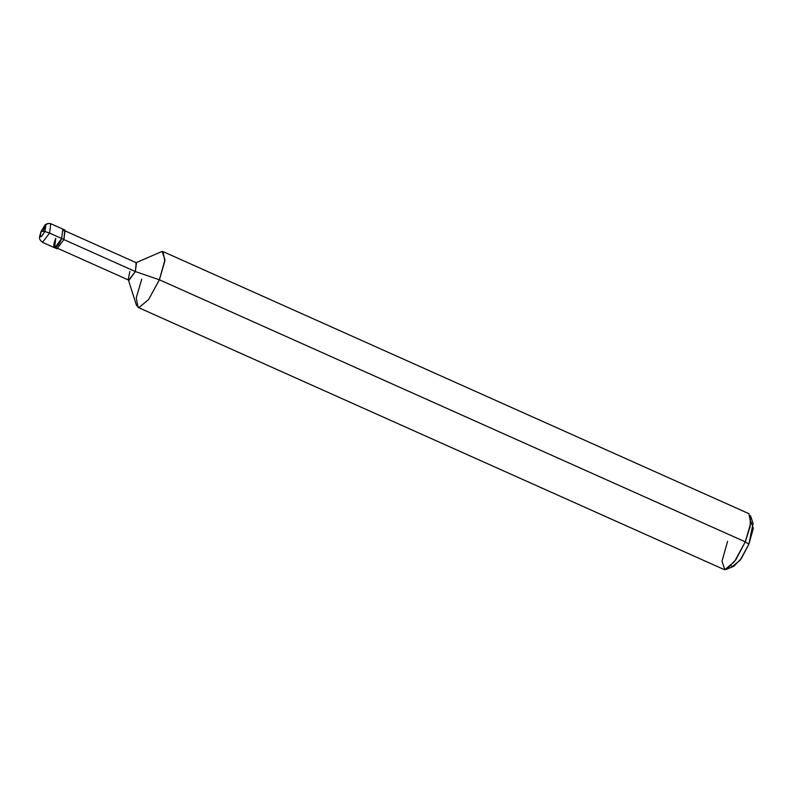 <?xml version="1.0" encoding="UTF-8"?>
<svg xmlns="http://www.w3.org/2000/svg" width="793" height="793" viewBox="0 0 793 793"><rect width="100%" height="100%" fill="white"/><g stroke="black" fill="none" stroke-linecap="round" stroke-linejoin="round"><path stroke-width="1.19" d="M41.276 231.348L44.805 231.457C40.641 238.673 39.462 238.634 41.276 231.348C39.462 238.634 40.641 238.673 44.805 231.457L49.562 233.102L42.465 242.311L49.562 233.102L61.656 238.515L54.856 247.783L61.656 238.515L49.562 233.102L44.805 231.457L41.276 231.348C45.439 224.141 46.618 224.181 44.805 231.457C46.618 224.181 45.439 224.141 41.276 231.348L41.276 231.348M55.778 238.326C50.633 250.4 56.838 250.598 61.656 238.515C56.838 250.598 50.633 250.4 55.778 238.326L54.558 247.723L57.096 248.794L63.896 239.516L61.656 238.515L63.896 239.516L64.818 230.049L63.559 230.604M54.558 247.723L42.465 242.311C37.687 238.088 39.719 237.444 41.087 231.397L44.894 225.202C46.4 223.636 48.363 223.14 50.782 223.705L49.562 233.102L50.782 223.705L62.875 229.118L61.656 238.515L62.875 229.118L65.115 230.119L63.896 239.516L57.096 248.794L56.115 247.238M129.883 271.394L128.238 279.463L129.031 280.187L135.355 271.563L63.698 239.506L135.355 271.563L159.373 279.77L745.261 541.857L748.87 544.206L753.35 528.247L750.902 521.507M65.75 231.179L136.485 262.83L135.355 271.563L128.744 280.127L58.008 248.487M141.709 279.225L136.257 297.871L138.061 307.397L138.953 307.595L148.588 299.566L159.373 279.77L148.588 299.566L138.953 307.595L136.426 305.236L128.238 279.463M727.597 541.312L721.997 561.266L724.842 569.681L726.537 569.315L735.904 559.63L745.261 541.857L734.477 561.652L724.842 569.681L723.95 569.483L138.061 307.397M731.106 565.756L732.534 566.47L740.246 560.036L748.87 544.206L741.386 558.421L733.892 566.172L726.537 569.315M135.355 271.563L136.208 262.77L135.653 262.899L162.129 251.391L164.974 259.817L159.373 279.77L135.355 271.563M159.373 279.77L164.825 261.125L163.021 251.589L748.909 513.676L750.713 523.211L745.261 541.857L159.373 279.77M745.261 541.857L750.119 526.631L750.505 515.728L753.072 523.301L748.87 544.206L745.261 541.857M43.01 231.407L46.202 224.518L48.323 223.457L51.059 223.913"/></g></svg>
